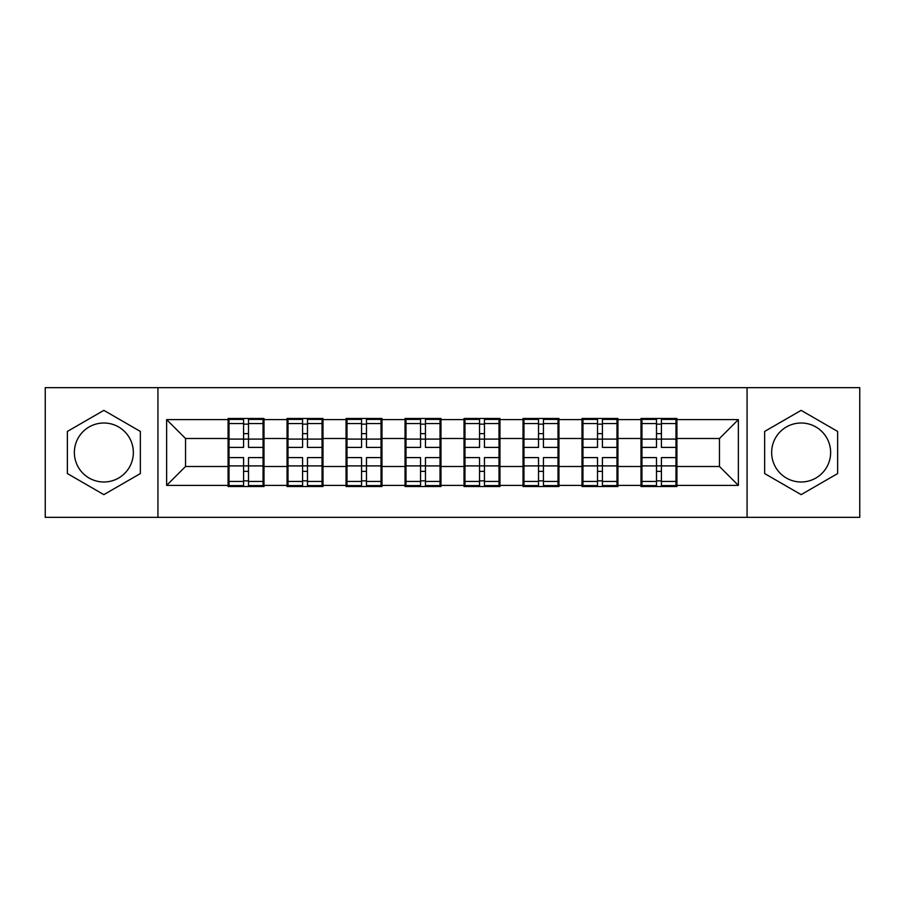 <?xml version="1.0" encoding="UTF-8"?>
<svg xmlns="http://www.w3.org/2000/svg" width="905" height="905" viewBox="0 0 905 905"><rect width="100%" height="100%" fill="white"/><g stroke="black" fill="none" stroke-linecap="round" stroke-linejoin="round"><path stroke-width="1.36" d="M801.14 423.008A29.492 29.492 0 0 0 771.648 452.5A29.492 29.492 0 0 0 801.14 481.992A29.492 29.492 0 0 0 830.632 452.5A29.492 29.492 0 0 0 801.14 423.008M103.86 481.992A29.492 29.492 0 0 1 74.368 452.5A29.492 29.492 0 0 1 103.86 423.008A29.492 29.492 0 0 1 133.352 452.5A29.492 29.492 0 0 1 103.86 481.992M747.066 517.355L859.75 517.355L859.75 387.645L747.066 387.645L747.066 517.355L157.934 517.355L157.934 387.645L45.25 387.645L45.25 517.355L157.934 517.355M676.917 449.661L675.978 449.661M641.95 449.661L641 449.661M641 455.339L641.95 455.339M675.978 455.339L676.917 455.339M617.934 449.661L616.984 449.661M582.956 449.661L582.006 449.661M582.006 455.339L582.956 455.339M616.984 455.339L617.934 455.339M558.939 449.661L558 449.661M523.972 449.661L523.022 449.661M523.022 455.339L523.972 455.339M558 455.339L558.939 455.339M499.956 449.661L499.006 449.661M464.978 449.661L464.027 449.661M464.027 455.339L464.978 455.339M499.006 455.339L499.956 455.339M440.973 449.661L440.022 449.661M405.994 449.661L405.044 449.661M405.044 455.339L405.994 455.339M440.022 455.339L440.973 455.339M381.978 449.661L381.028 449.661M347 449.661L346.061 449.661M346.061 455.339L347 455.339M381.028 455.339L381.978 455.339M322.995 449.661L322.044 449.661M288.016 449.661L287.066 449.661M287.066 455.339L288.016 455.339M322.044 455.339L322.995 455.339M747.066 387.645L157.934 387.645M719.464 466.494L719.464 438.506L676.917 438.506L676.917 466.494L719.464 466.494L738.367 485.397L738.367 419.603L676.917 419.603L676.917 418.472L641 418.472L641 438.506L617.934 438.506L617.934 466.494L641 466.494L641 438.506M738.367 485.397L676.917 485.397L676.917 486.528L641 486.528L641 485.397L617.934 485.397L617.934 486.528L582.006 486.528L582.006 485.397L558.939 485.397L558.939 486.528L523.022 486.528L523.022 485.397L499.956 485.397L499.956 486.528L464.027 486.528L464.027 485.397L440.973 485.397L440.973 486.528L405.044 486.528L405.044 485.397L381.978 485.397L381.978 486.528L346.061 486.528L346.061 485.397L322.995 485.397L322.995 486.528L287.066 486.528L287.066 485.397L264 485.397L264 486.528L228.083 486.528L228.083 485.397L166.633 485.397L166.633 419.603L228.083 419.603L228.083 438.506L185.536 438.506L185.536 466.494L228.083 466.494L228.083 438.506M641 419.603L617.934 419.603L617.934 418.472L582.006 418.472L582.006 419.603L558.939 419.603L558.939 418.472L523.022 418.472L523.022 419.603L499.956 419.603L499.956 418.472L464.027 418.472L464.027 419.603L440.973 419.603L440.973 418.472L405.044 418.472L405.044 419.603L381.978 419.603L381.978 418.472L346.061 418.472L346.061 419.603L322.995 419.603L322.995 418.472L287.066 418.472L287.066 419.603L264 419.603L264 418.472L228.083 418.472L228.083 419.603M641 466.494L641 485.397M617.934 466.494L617.934 485.397M617.934 419.603L617.934 438.506M558.939 466.494L582.006 466.494L582.006 438.506L558.939 438.506L558.939 485.397M582.006 466.494L582.006 485.397M582.006 419.603L582.006 438.506M558.939 419.603L558.939 438.506M499.956 466.494L523.022 466.494L523.022 438.506L499.956 438.506L499.956 485.397M523.022 466.494L523.022 485.397M523.022 419.603L523.022 438.506M499.956 419.603L499.956 438.506M440.973 466.494L464.027 466.494L464.027 438.506L440.973 438.506L440.973 485.397M464.027 466.494L464.027 485.397M464.027 419.603L464.027 438.506M440.973 419.603L440.973 438.506M381.978 466.494L405.044 466.494L405.044 438.506L381.978 438.506L381.978 485.397M405.044 466.494L405.044 485.397M405.044 419.603L405.044 438.506M381.978 419.603L381.978 438.506M322.995 466.494L346.061 466.494L346.061 438.506L322.995 438.506L322.995 485.397M346.061 466.494L346.061 485.397M346.061 419.603L346.061 438.506M322.995 419.603L322.995 438.506M264 466.494L287.066 466.494L287.066 438.506L264 438.506L264 485.397M287.066 466.494L287.066 485.397M287.066 419.603L287.066 438.506M264 419.603L264 438.506M264 449.661L263.05 449.661M229.022 449.661L228.083 449.661M228.083 455.339L229.022 455.339M263.05 455.339L264 455.339M228.083 466.494L228.083 485.397M185.536 466.494L166.633 485.397M166.633 419.603L185.536 438.506M676.917 466.494L676.917 485.397M676.917 419.603L676.917 438.506M738.367 419.603L719.464 438.506M103.86 410.361L67.366 431.436L67.366 473.564L103.86 494.639L140.354 473.564L140.354 431.436L103.86 410.361M764.646 473.564L801.14 494.639L837.634 473.564L837.634 431.436L801.14 410.361L764.646 431.436L764.646 473.564M263.05 457.602L263.05 485.589L248.502 485.589L248.502 457.602L263.05 457.602L263.05 419.411L248.502 419.411L248.502 423.563L263.05 423.563M229.022 439.095L243.581 439.095L243.581 419.411L229.022 419.411L229.022 457.602L243.581 457.602L243.581 485.589L229.022 485.589L229.022 481.437L243.581 481.437M243.581 433.619L248.502 433.619M248.502 424.14L243.581 424.14M243.581 439.129L248.502 439.129M243.581 439.095L243.581 447.398L229.022 447.398M229.022 423.563L243.581 423.563M243.581 465.871L248.502 465.871M243.581 480.86L248.502 480.86M243.581 471.381L248.502 471.381M229.022 457.602L229.022 481.437M248.502 481.437L263.05 481.437M248.502 423.563L248.502 447.398L263.05 447.398M322.044 457.602L322.044 485.589L307.485 485.589L307.485 457.602L322.044 457.602L322.044 419.411L307.485 419.411L307.485 423.563L322.044 423.563M288.016 439.095L302.575 439.095L302.575 419.411L288.016 419.411L288.016 457.602L302.575 457.602L302.575 485.589L288.016 485.589L288.016 481.437L302.575 481.437M302.575 433.619L307.485 433.619M307.485 424.14L302.575 424.14M302.575 439.129L307.485 439.129M302.575 439.095L302.575 447.398L288.016 447.398M288.016 423.563L302.575 423.563M302.575 465.871L307.485 465.871M302.575 480.86L307.485 480.86M302.575 471.381L307.485 471.381M288.016 457.602L288.016 481.437M307.485 481.437L322.044 481.437M307.485 423.563L307.485 447.398L322.044 447.398M381.028 457.602L381.028 485.589L366.48 485.589L366.48 457.602L381.028 457.602L381.028 419.411L366.48 419.411L366.48 423.563L381.028 423.563M347 439.095L361.559 439.095L361.559 419.411L347 419.411L347 457.602L361.559 457.602L361.559 485.589L347 485.589L347 481.437L361.559 481.437M361.559 433.619L366.48 433.619M366.48 424.14L361.559 424.14M361.559 439.129L366.48 439.129M361.559 439.095L361.559 447.398L347 447.398M347 423.563L361.559 423.563M361.559 465.871L366.48 465.871M361.559 480.86L366.48 480.86M361.559 471.381L366.48 471.381M347 457.602L347 481.437M366.48 481.437L381.028 481.437M366.48 423.563L366.48 447.398L381.028 447.398M440.022 457.602L440.022 485.589L425.463 485.589L425.463 457.602L440.022 457.602L440.022 419.411L425.463 419.411L425.463 423.563L440.022 423.563M405.994 439.095L420.542 439.095L420.542 419.411L405.994 419.411L405.994 457.602L420.542 457.602L420.542 485.589L405.994 485.589L405.994 481.437L420.542 481.437M420.542 433.619L425.463 433.619M425.463 424.14L420.542 424.14M420.542 439.129L425.463 439.129M420.542 439.095L420.542 447.398L405.994 447.398M405.994 423.563L420.542 423.563M420.542 465.871L425.463 465.871M420.542 480.86L425.463 480.86M420.542 471.381L425.463 471.381M405.994 457.602L405.994 481.437M425.463 481.437L440.022 481.437M425.463 423.563L425.463 447.398L440.022 447.398M499.006 457.602L499.006 485.589L484.458 485.589L484.458 457.602L499.006 457.602L499.006 419.411L484.458 419.411L484.458 423.563L499.006 423.563M464.978 439.095L479.537 439.095L479.537 419.411L464.978 419.411L464.978 457.602L479.537 457.602L479.537 485.589L464.978 485.589L464.978 481.437L479.537 481.437M479.537 433.619L484.458 433.619M484.458 424.14L479.537 424.14M479.537 439.129L484.458 439.129M479.537 439.095L479.537 447.398L464.978 447.398M464.978 423.563L479.537 423.563M479.537 465.871L484.458 465.871M479.537 480.86L484.458 480.86M479.537 471.381L484.458 471.381M464.978 457.602L464.978 481.437M484.458 481.437L499.006 481.437M484.458 423.563L484.458 447.398L499.006 447.398M558 457.602L558 485.589L543.441 485.589L543.441 457.602L558 457.602L558 419.411L543.441 419.411L543.441 423.563L558 423.563M523.972 439.095L538.52 439.095L538.52 419.411L523.972 419.411L523.972 457.602L538.52 457.602L538.52 485.589L523.972 485.589L523.972 481.437L538.52 481.437M538.52 433.619L543.441 433.619M543.441 424.14L538.52 424.14M538.52 439.129L543.441 439.129M538.52 439.095L538.52 447.398L523.972 447.398M523.972 423.563L538.52 423.563M538.52 465.871L543.441 465.871M538.52 480.86L543.441 480.86M538.52 471.381L543.441 471.381M523.972 457.602L523.972 481.437M543.441 481.437L558 481.437M543.441 423.563L543.441 447.398L558 447.398M616.984 457.602L616.984 485.589L602.425 485.589L602.425 457.602L616.984 457.602L616.984 419.411L602.425 419.411L602.425 423.563L616.984 423.563M582.956 439.095L597.515 439.095L597.515 419.411L582.956 419.411L582.956 457.602L597.515 457.602L597.515 485.589L582.956 485.589L582.956 481.437L597.515 481.437M597.515 433.619L602.425 433.619M602.425 424.14L597.515 424.14M597.515 439.129L602.425 439.129M597.515 439.095L597.515 447.398L582.956 447.398M582.956 423.563L597.515 423.563M597.515 465.871L602.425 465.871M597.515 480.86L602.425 480.86M597.515 471.381L602.425 471.381M582.956 457.602L582.956 481.437M602.425 481.437L616.984 481.437M602.425 423.563L602.425 447.398L616.984 447.398M675.978 457.602L675.978 485.589L661.419 485.589L661.419 457.602L675.978 457.602L675.978 419.411L661.419 419.411L661.419 423.563L675.978 423.563M641.95 439.095L656.498 439.095L656.498 419.411L641.95 419.411L641.95 457.602L656.498 457.602L656.498 485.589L641.95 485.589L641.95 481.437L656.498 481.437M656.498 433.619L661.419 433.619M661.419 424.14L656.498 424.14M656.498 439.129L661.419 439.129M656.498 439.095L656.498 447.398L641.95 447.398M641.95 423.563L656.498 423.563M656.498 465.871L661.419 465.871M656.498 480.86L661.419 480.86M656.498 471.381L661.419 471.381M641.95 457.602L641.95 481.437M661.419 481.437L675.978 481.437M661.419 423.563L661.419 447.398L675.978 447.398M229.022 465.905L243.581 465.905M248.502 465.905L263.05 465.905M248.502 439.095L263.05 439.095M288.016 465.905L302.575 465.905M307.485 465.905L322.044 465.905M307.485 439.095L322.044 439.095M347 465.905L361.559 465.905M366.48 465.905L381.028 465.905M366.48 439.095L381.028 439.095M405.994 465.905L420.542 465.905M425.463 465.905L440.022 465.905M425.463 439.095L440.022 439.095M464.978 465.905L479.537 465.905M484.458 465.905L499.006 465.905M484.458 439.095L499.006 439.095M523.972 465.905L538.52 465.905M543.441 465.905L558 465.905M543.441 439.095L558 439.095M582.956 465.905L597.515 465.905M602.425 465.905L616.984 465.905M602.425 439.095L616.984 439.095M641.95 465.905L656.498 465.905M661.419 465.905L675.978 465.905M661.419 439.095L675.978 439.095"/></g></svg>
